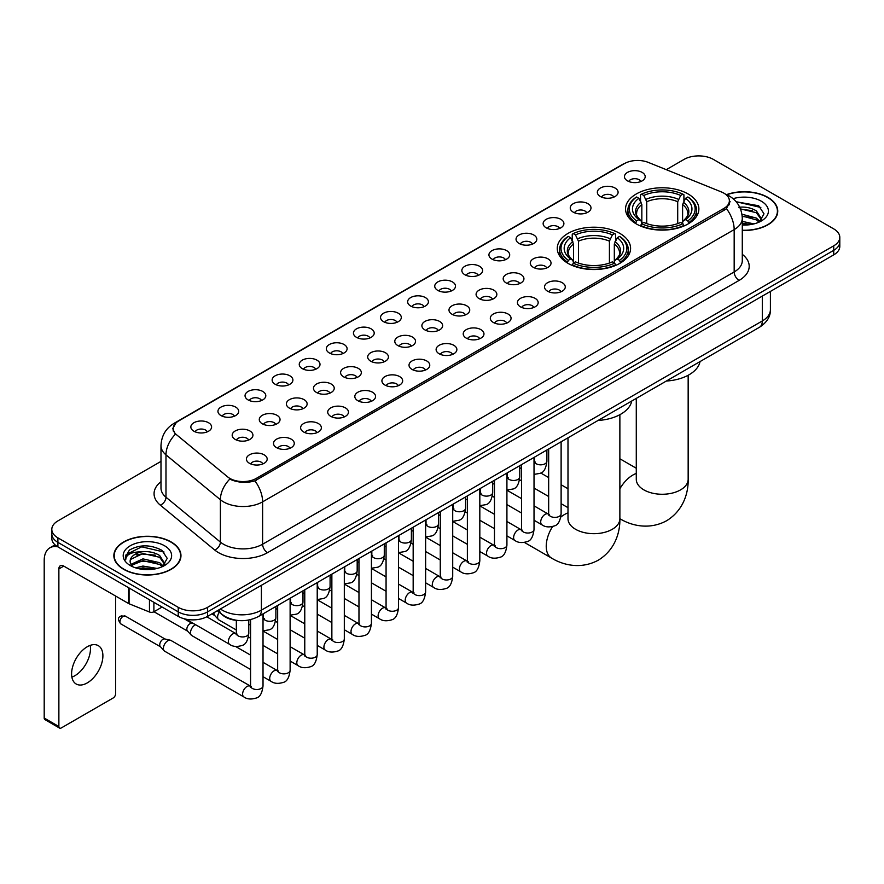 <?xml version="1.0" encoding="UTF-8"?>
<svg xmlns="http://www.w3.org/2000/svg" width="884" height="884" viewBox="0 0 884 884"><rect width="100%" height="100%" fill="white"/><g stroke="black" fill="none" stroke-linecap="round" stroke-linejoin="round"><path stroke-width="1.33" d="M619.861 233.409A36.664 21.172 0 0 0 579.904 228.812A36.664 21.172 0 0 0 557.263 248.371A36.664 21.172 0 0 0 568.003 263.344A36.664 21.172 0 0 0 607.96 267.929A36.664 21.172 0 0 0 630.59 248.371A36.664 21.172 0 0 0 619.861 233.409M688.139 193.983A36.664 21.172 0 0 0 648.182 189.386A36.664 21.172 0 0 0 625.552 208.944A36.664 21.172 0 0 0 636.292 223.917A36.664 21.172 0 0 0 676.249 228.503A36.664 21.172 0 0 0 698.879 208.944A36.664 21.172 0 0 0 688.139 193.983M600.391 196.524A10.376 5.989 180 0 1 598.324 194.823A10.376 5.989 180 0 1 601.761 187.375A10.376 5.989 180 0 1 615.065 188.049A10.376 5.989 180 0 1 617.12 194.823A10.376 5.989 180 0 1 600.391 196.524M613.794 197.143A6.221 3.591 0 0 0 612.126 195.386A6.221 3.591 0 0 0 605.993 194.48A6.221 3.591 0 0 0 601.65 197.143M573.285 212.171A10.376 5.989 180 0 1 571.23 210.469A10.376 5.989 180 0 1 574.666 203.022A10.376 5.989 180 0 1 587.959 203.696A10.376 5.989 180 0 1 590.026 210.469A10.376 5.989 180 0 1 573.285 212.171M586.7 212.79A6.221 3.591 0 0 0 585.031 211.033A6.221 3.591 0 0 0 578.898 210.127A6.221 3.591 0 0 0 574.556 212.79M546.19 227.818A10.376 5.989 180 0 1 544.124 226.116A10.376 5.989 180 0 1 547.561 218.668A10.376 5.989 180 0 1 560.865 219.343A10.376 5.989 180 0 1 562.92 226.116A10.376 5.989 180 0 1 546.19 227.818M559.594 228.437A6.221 3.591 0 0 0 557.926 226.68A6.221 3.591 0 0 0 551.793 225.774A6.221 3.591 0 0 0 547.45 228.437M519.085 243.465A10.376 5.989 180 0 1 517.029 241.763A10.376 5.989 180 0 1 520.466 234.315A10.376 5.989 180 0 1 533.759 234.989A10.376 5.989 180 0 1 535.826 241.763A10.376 5.989 180 0 1 519.085 243.465M532.5 244.083A6.221 3.591 0 0 0 530.831 242.327A6.221 3.591 0 0 0 524.698 241.42A6.221 3.591 0 0 0 520.356 244.083M491.99 259.1A10.376 5.989 180 0 1 489.924 257.41A10.376 5.989 180 0 1 493.36 249.962A10.376 5.989 180 0 1 506.665 250.636A10.376 5.989 180 0 1 508.72 257.41A10.376 5.989 180 0 1 491.99 259.1M505.394 259.73A6.221 3.591 0 0 0 503.725 257.973A6.221 3.591 0 0 0 497.593 257.067A6.221 3.591 0 0 0 493.25 259.73M464.885 274.747A10.376 5.989 180 0 1 462.829 273.057A10.376 5.989 180 0 1 466.266 265.609A10.376 5.989 180 0 1 479.559 266.283A10.376 5.989 180 0 1 481.625 273.057A10.376 5.989 180 0 1 464.885 274.747M478.299 275.377A6.221 3.591 0 0 0 476.631 273.62A6.221 3.591 0 0 0 470.498 272.714A6.221 3.591 0 0 0 466.155 275.377M437.79 290.394A10.376 5.989 180 0 1 435.724 288.703A10.376 5.989 180 0 1 439.16 281.256A10.376 5.989 180 0 1 452.464 281.93A10.376 5.989 180 0 1 454.52 288.703A10.376 5.989 180 0 1 437.79 290.394M451.194 291.024A6.221 3.591 0 0 0 449.525 289.267A6.221 3.591 0 0 0 443.392 288.361A6.221 3.591 0 0 0 439.05 291.024M410.684 306.041A10.376 5.989 180 0 1 408.629 304.35A10.376 5.989 180 0 1 412.066 296.902A10.376 5.989 180 0 1 425.359 297.565A10.376 5.989 180 0 1 427.425 304.35A10.376 5.989 180 0 1 410.684 306.041M424.099 306.66A6.221 3.591 0 0 0 422.43 304.914A6.221 3.591 0 0 0 416.298 304.008A6.221 3.591 0 0 0 411.955 306.66M383.59 321.688A10.376 5.989 180 0 1 381.523 319.997A10.376 5.989 180 0 1 384.96 312.549A10.376 5.989 180 0 1 398.264 313.212A10.376 5.989 180 0 1 400.319 319.997A10.376 5.989 180 0 1 383.59 321.688M396.993 322.306A6.221 3.591 0 0 0 395.325 320.561A6.221 3.591 0 0 0 389.192 319.643A6.221 3.591 0 0 0 384.849 322.306M356.484 337.334A10.376 5.989 180 0 1 354.429 335.644A10.376 5.989 180 0 1 357.865 328.196A10.376 5.989 180 0 1 371.158 328.859A10.376 5.989 180 0 1 373.225 335.644A10.376 5.989 180 0 1 356.484 337.334M369.899 337.953A6.221 3.591 0 0 0 368.23 336.207A6.221 3.591 0 0 0 362.097 335.29A6.221 3.591 0 0 0 357.755 337.953M329.389 352.981A10.376 5.989 180 0 1 327.323 351.291A10.376 5.989 180 0 1 330.76 343.843A10.376 5.989 180 0 1 344.064 344.506A10.376 5.989 180 0 1 346.119 351.291A10.376 5.989 180 0 1 329.389 352.981M342.793 353.6A6.221 3.591 0 0 0 341.125 351.854A6.221 3.591 0 0 0 334.992 350.937A6.221 3.591 0 0 0 330.649 353.6M302.284 368.628A10.376 5.989 180 0 1 300.228 366.937A10.376 5.989 180 0 1 303.665 359.49A10.376 5.989 180 0 1 316.958 360.153A10.376 5.989 180 0 1 319.025 366.937A10.376 5.989 180 0 1 302.284 368.628M315.698 369.247A6.221 3.591 0 0 0 314.03 367.501A6.221 3.591 0 0 0 307.897 366.584A6.221 3.591 0 0 0 303.555 369.247M275.189 384.275A10.376 5.989 180 0 1 273.123 382.584A10.376 5.989 180 0 1 276.559 375.136A10.376 5.989 180 0 1 289.864 375.799A10.376 5.989 180 0 1 291.919 382.584A10.376 5.989 180 0 1 275.189 384.275M288.593 384.894A6.221 3.591 0 0 0 286.924 383.148A6.221 3.591 0 0 0 280.792 382.231A6.221 3.591 0 0 0 276.449 384.894M248.084 399.922A10.376 5.989 180 0 1 246.028 398.22A10.376 5.989 180 0 1 249.465 390.783A10.376 5.989 180 0 1 262.758 391.446A10.376 5.989 180 0 1 264.824 398.22A10.376 5.989 180 0 1 248.084 399.922M261.498 400.54A6.221 3.591 0 0 0 259.83 398.794A6.221 3.591 0 0 0 253.697 397.877A6.221 3.591 0 0 0 249.354 400.54M220.989 415.568A10.376 5.989 180 0 1 218.923 413.867A10.376 5.989 180 0 1 222.359 406.43A10.376 5.989 180 0 1 235.663 407.093A10.376 5.989 180 0 1 237.719 413.867A10.376 5.989 180 0 1 220.989 415.568M234.393 416.187A6.221 3.591 0 0 0 232.724 414.441A6.221 3.591 0 0 0 226.591 413.524A6.221 3.591 0 0 0 222.249 416.187M193.883 431.215A10.376 5.989 180 0 1 191.828 429.513A10.376 5.989 180 0 1 195.265 422.066A10.376 5.989 180 0 1 208.558 422.74A10.376 5.989 180 0 1 210.624 429.513A10.376 5.989 180 0 1 193.883 431.215M207.298 431.834A6.221 3.591 0 0 0 205.629 430.077A6.221 3.591 0 0 0 199.497 429.171A6.221 3.591 0 0 0 195.154 431.834M627.485 180.877A10.376 5.989 180 0 1 625.43 179.176A10.376 5.989 180 0 1 628.867 171.739A10.376 5.989 180 0 1 642.16 172.402A10.376 5.989 180 0 1 644.226 179.176A10.376 5.989 180 0 1 627.485 180.877M640.9 181.496A6.221 3.591 0 0 0 639.231 179.75A6.221 3.591 0 0 0 633.099 178.833A6.221 3.591 0 0 0 628.756 181.496M533.317 267.322A10.376 5.989 180 0 1 531.262 265.631A10.376 5.989 180 0 1 534.698 258.183A10.376 5.989 180 0 1 547.992 258.846A10.376 5.989 180 0 1 550.058 265.631A10.376 5.989 180 0 1 533.317 267.322M546.732 267.94A6.221 3.591 0 0 0 545.063 266.195A6.221 3.591 0 0 0 538.931 265.288A6.221 3.591 0 0 0 534.588 267.94M506.223 282.968A10.376 5.989 180 0 1 504.167 281.278A10.376 5.989 180 0 1 507.604 273.83A10.376 5.989 180 0 1 520.897 274.493A10.376 5.989 180 0 1 522.952 281.278A10.376 5.989 180 0 1 506.223 282.968M519.637 283.587A6.221 3.591 0 0 0 517.958 281.841A6.221 3.591 0 0 0 511.825 280.924A6.221 3.591 0 0 0 507.482 283.587M479.117 298.615A10.376 5.989 180 0 1 477.062 296.925A10.376 5.989 180 0 1 480.498 289.477A10.376 5.989 180 0 1 493.791 290.14A10.376 5.989 180 0 1 495.858 296.925A10.376 5.989 180 0 1 479.117 298.615M492.532 299.234A6.221 3.591 0 0 0 490.863 297.488A6.221 3.591 0 0 0 484.73 296.571A6.221 3.591 0 0 0 480.388 299.234M452.022 314.262A10.376 5.989 180 0 1 449.967 312.571A10.376 5.989 180 0 1 453.404 305.124A10.376 5.989 180 0 1 466.697 305.787A10.376 5.989 180 0 1 468.752 312.571A10.376 5.989 180 0 1 452.022 314.262M465.437 314.881A6.221 3.591 0 0 0 463.757 313.135A6.221 3.591 0 0 0 457.625 312.218A6.221 3.591 0 0 0 453.282 314.881M424.917 329.909A10.376 5.989 180 0 1 422.861 328.218A10.376 5.989 180 0 1 426.298 320.77A10.376 5.989 180 0 1 439.591 321.433A10.376 5.989 180 0 1 441.657 328.218A10.376 5.989 180 0 1 424.917 329.909M438.331 330.528A6.221 3.591 0 0 0 436.663 328.782A6.221 3.591 0 0 0 430.53 327.865A6.221 3.591 0 0 0 426.187 330.528M397.822 345.556A10.376 5.989 180 0 1 395.767 343.865A10.376 5.989 180 0 1 399.203 336.417A10.376 5.989 180 0 1 412.497 337.08A10.376 5.989 180 0 1 414.552 343.865A10.376 5.989 180 0 1 397.822 345.556M411.237 346.174A6.221 3.591 0 0 0 409.557 344.428A6.221 3.591 0 0 0 403.424 343.511A6.221 3.591 0 0 0 399.082 346.174M370.716 361.202A10.376 5.989 180 0 1 368.661 359.501A10.376 5.989 180 0 1 372.098 352.064A10.376 5.989 180 0 1 385.402 352.727A10.376 5.989 180 0 1 387.457 359.501A10.376 5.989 180 0 1 370.716 361.202M384.131 361.821A6.221 3.591 0 0 0 382.463 360.075A6.221 3.591 0 0 0 376.33 359.158A6.221 3.591 0 0 0 371.987 361.821M343.622 376.849A10.376 5.989 180 0 1 341.567 375.147A10.376 5.989 180 0 1 345.003 367.711A10.376 5.989 180 0 1 358.296 368.374A10.376 5.989 180 0 1 360.352 375.147A10.376 5.989 180 0 1 343.622 376.849M357.037 377.468A6.221 3.591 0 0 0 355.357 375.711A6.221 3.591 0 0 0 349.224 374.805A6.221 3.591 0 0 0 344.882 377.468M316.516 392.496A10.376 5.989 180 0 1 314.461 390.794A10.376 5.989 180 0 1 317.897 383.347A10.376 5.989 180 0 1 331.202 384.021A10.376 5.989 180 0 1 333.257 390.794A10.376 5.989 180 0 1 316.516 392.496M329.931 393.115A6.221 3.591 0 0 0 328.262 391.358A6.221 3.591 0 0 0 322.13 390.452A6.221 3.591 0 0 0 317.787 393.115M289.422 408.143A10.376 5.989 180 0 1 287.366 406.441A10.376 5.989 180 0 1 290.803 398.993A10.376 5.989 180 0 1 304.096 399.667A10.376 5.989 180 0 1 306.151 406.441A10.376 5.989 180 0 1 289.422 408.143M302.836 408.762A6.221 3.591 0 0 0 301.157 407.005A6.221 3.591 0 0 0 295.024 406.099A6.221 3.591 0 0 0 290.681 408.762M262.316 423.79A10.376 5.989 180 0 1 260.261 422.088A10.376 5.989 180 0 1 263.697 414.64A10.376 5.989 180 0 1 277.001 415.314A10.376 5.989 180 0 1 279.057 422.088A10.376 5.989 180 0 1 262.316 423.79M275.731 424.408A6.221 3.591 0 0 0 274.062 422.651A6.221 3.591 0 0 0 267.929 421.745A6.221 3.591 0 0 0 263.587 424.408M235.221 439.425A10.376 5.989 180 0 1 233.166 437.735A10.376 5.989 180 0 1 236.603 430.287A10.376 5.989 180 0 1 249.896 430.961A10.376 5.989 180 0 1 251.951 437.735A10.376 5.989 180 0 1 235.221 439.425M248.636 440.055A6.221 3.591 0 0 0 246.956 438.298A6.221 3.591 0 0 0 240.824 437.392A6.221 3.591 0 0 0 236.481 440.055M547.561 291.19A10.376 5.989 180 0 1 545.494 289.499A10.376 5.989 180 0 1 548.931 282.051A10.376 5.989 180 0 1 562.235 282.714A10.376 5.989 180 0 1 564.29 289.499A10.376 5.989 180 0 1 547.561 291.19M560.964 291.808A6.221 3.591 0 0 0 559.296 290.062A6.221 3.591 0 0 0 553.163 289.145A6.221 3.591 0 0 0 548.82 291.808M520.455 306.836A10.376 5.989 180 0 1 518.4 305.135A10.376 5.989 180 0 1 521.836 297.698A10.376 5.989 180 0 1 535.129 298.361A10.376 5.989 180 0 1 537.196 305.135A10.376 5.989 180 0 1 520.455 306.836M533.87 307.455A6.221 3.591 0 0 0 532.201 305.709A6.221 3.591 0 0 0 526.057 304.792A6.221 3.591 0 0 0 521.726 307.455M493.36 322.483A10.376 5.989 180 0 1 491.294 320.781A10.376 5.989 180 0 1 494.731 313.345A10.376 5.989 180 0 1 508.035 314.008A10.376 5.989 180 0 1 510.09 320.781A10.376 5.989 180 0 1 493.36 322.483M506.764 323.102A6.221 3.591 0 0 0 505.096 321.356A6.221 3.591 0 0 0 498.963 320.439A6.221 3.591 0 0 0 494.62 323.102M466.255 338.13A10.376 5.989 180 0 1 464.199 336.428A10.376 5.989 180 0 1 467.636 328.981A10.376 5.989 180 0 1 480.929 329.655A10.376 5.989 180 0 1 482.995 336.428A10.376 5.989 180 0 1 466.255 338.13M479.669 338.749A6.221 3.591 0 0 0 478.001 336.992A6.221 3.591 0 0 0 471.868 336.086A6.221 3.591 0 0 0 467.526 338.749M439.16 353.777A10.376 5.989 180 0 1 437.094 352.075A10.376 5.989 180 0 1 440.53 344.627A10.376 5.989 180 0 1 453.835 345.301A10.376 5.989 180 0 1 455.89 352.075A10.376 5.989 180 0 1 439.16 353.777M452.564 354.396A6.221 3.591 0 0 0 450.895 352.639A6.221 3.591 0 0 0 444.762 351.733A6.221 3.591 0 0 0 440.42 354.396M412.054 369.424A10.376 5.989 180 0 1 409.999 367.722A10.376 5.989 180 0 1 413.436 360.274A10.376 5.989 180 0 1 426.729 360.948A10.376 5.989 180 0 1 428.795 367.722A10.376 5.989 180 0 1 412.054 369.424M425.469 370.042A6.221 3.591 0 0 0 423.801 368.285A6.221 3.591 0 0 0 417.668 367.379A6.221 3.591 0 0 0 413.325 370.042M384.96 385.059A10.376 5.989 180 0 1 382.894 383.369A10.376 5.989 180 0 1 386.33 375.921A10.376 5.989 180 0 1 399.634 376.595A10.376 5.989 180 0 1 401.69 383.369A10.376 5.989 180 0 1 384.96 385.059M398.364 385.689A6.221 3.591 0 0 0 396.695 383.932A6.221 3.591 0 0 0 390.562 383.026A6.221 3.591 0 0 0 386.22 385.689M357.854 400.706A10.376 5.989 180 0 1 355.799 399.016A10.376 5.989 180 0 1 359.236 391.568A10.376 5.989 180 0 1 372.529 392.242A10.376 5.989 180 0 1 374.595 399.016A10.376 5.989 180 0 1 357.854 400.706M371.269 401.336A6.221 3.591 0 0 0 369.6 399.579A6.221 3.591 0 0 0 363.468 398.673A6.221 3.591 0 0 0 359.125 401.336M330.76 416.353A10.376 5.989 180 0 1 328.693 414.662A10.376 5.989 180 0 1 332.13 407.215A10.376 5.989 180 0 1 345.434 407.889A10.376 5.989 180 0 1 347.489 414.662A10.376 5.989 180 0 1 330.76 416.353M344.163 416.983A6.221 3.591 0 0 0 342.495 415.226A6.221 3.591 0 0 0 336.362 414.32A6.221 3.591 0 0 0 332.019 416.983M303.654 432A10.376 5.989 180 0 1 301.599 430.309A10.376 5.989 180 0 1 305.035 422.861A10.376 5.989 180 0 1 318.328 423.535A10.376 5.989 180 0 1 320.395 430.309A10.376 5.989 180 0 1 303.654 432M317.069 432.63A6.221 3.591 0 0 0 315.4 430.873A6.221 3.591 0 0 0 309.267 429.967A6.221 3.591 0 0 0 304.925 432.63M276.559 447.647A10.376 5.989 180 0 1 274.493 445.956A10.376 5.989 180 0 1 277.93 438.508A10.376 5.989 180 0 1 291.234 439.171A10.376 5.989 180 0 1 293.289 445.956A10.376 5.989 180 0 1 276.559 447.647M289.963 448.265A6.221 3.591 0 0 0 288.294 446.519A6.221 3.591 0 0 0 282.162 445.613A6.221 3.591 0 0 0 277.819 448.265M249.454 463.293A10.376 5.989 180 0 1 247.398 461.603A10.376 5.989 180 0 1 250.835 454.155A10.376 5.989 180 0 1 264.128 454.818A10.376 5.989 180 0 1 266.195 461.603A10.376 5.989 180 0 1 249.454 463.293M262.868 463.912A6.221 3.591 0 0 0 261.2 462.166A6.221 3.591 0 0 0 255.067 461.249A6.221 3.591 0 0 0 250.725 463.912M721.41 191.95A18.674 10.785 180 0 1 723.908 193.165A18.674 10.785 180 0 1 729.377 200.79A18.674 10.785 180 0 1 723.908 208.414L256.261 478.41A18.674 10.785 180 0 1 227.752 476.962L176.579 434.773A18.674 10.785 180 0 1 173.198 428.585A18.674 10.785 180 0 1 178.667 420.961L624.413 163.617A18.674 10.785 180 0 1 648.326 162.413L721.41 191.95M238.669 620.546A20.752 11.978 180 0 1 223.122 615.474L217.365 610.722M742.284 230.437A33.548 19.371 0 0 0 777.754 211.099A33.548 19.371 0 0 0 767.931 197.397A33.548 19.371 0 0 0 726.593 194.602M171.142 541.947A33.548 19.371 0 0 0 134.578 537.748A33.548 19.371 0 0 0 113.859 555.649A33.548 19.371 0 0 0 123.694 569.34A33.548 19.371 0 0 0 160.258 573.539A33.548 19.371 0 0 0 180.966 555.649A33.548 19.371 0 0 0 171.142 541.947M730.107 201.574L726.449 208.602L724.637 209.928L254.89 480.852C247.078 483.095 239.398 482.819 231.851 480.023L229.84 479.04A24.211 16.199 129.5 0 0 220.381 499.714L165.982 454.862A27.669 15.978 180 0 1 160.987 445.702L160.987 488.067A27.669 15.978 0 0 0 165.982 497.228L220.381 542.08A27.669 15.978 0 0 0 223.486 544.212A27.669 15.978 0 0 0 262.614 544.212L734.173 271.952A27.669 15.978 0 0 0 742.284 260.658L742.284 218.293A27.669 15.978 180 0 1 734.173 229.597A24.211 13.978 -120 0 0 726.449 208.602M160.987 461.393L57.902 520.908A20.752 11.978 0 0 0 51.813 529.383L51.813 538.422A20.752 11.978 0 0 0 57.902 546.898L178.237 616.369L178.237 611.85A20.752 11.978 0 0 0 207.585 611.85L833.722 250.349A20.752 11.978 0 0 0 839.8 241.873A20.752 11.978 0 0 1 833.722 250.349L207.585 611.85A20.752 11.978 0 0 1 178.237 611.85L57.902 542.378L178.237 611.85L178.237 607.33A20.752 11.978 0 0 0 207.585 607.33L833.722 245.829A20.752 11.978 0 0 0 839.8 237.365A20.752 11.978 0 0 0 833.722 228.89L713.388 159.407A20.752 11.978 0 0 0 684.039 159.407L666.282 169.662M51.813 533.903A20.752 11.978 0 0 0 57.902 542.378A20.752 11.978 0 0 1 51.813 533.903M742.284 254.327A34.587 19.967 180 0 1 739.068 280.427L267.509 552.677A34.587 19.967 180 0 1 218.591 552.677A34.587 19.967 180 0 1 214.713 550.014L160.324 505.162A6.917 4.63 -50.5 0 0 165.982 497.228L165.982 454.862A24.211 16.199 129.5 0 1 175.375 434.254L172.723 428.585L176.137 422.762M51.813 529.383A20.752 11.978 0 0 0 57.902 537.859L178.237 607.33M178.237 616.369A20.752 11.978 0 0 0 207.585 616.369L833.722 254.868A20.752 11.978 0 0 0 839.8 246.393L839.8 237.365M742.284 230.238A33.205 19.172 0 0 0 777.412 211.099A33.205 19.172 0 0 0 767.688 197.541A33.205 19.172 0 0 0 726.88 194.734M742.284 221.387L753.941 223.895M742.284 223.188L750.958 224.514M741.952 214.215L756.428 218.116L759.997 221.508M742.173 216.005L756.428 219.906L759.069 222.127M738.759 207.265C745.4 206.569 751.289 207.795 756.428 210.945L761.5 218.912L761.378 220.227M740.472 208.889L756.428 212.735L761.444 219.807M742.284 225.033A24.211 13.978 0 0 0 761.323 220.978A24.211 13.978 0 0 0 761.323 201.209A24.211 13.978 0 0 0 733.09 198.679M759.356 222.006L764.008 213.817L758.693 205.762L736.184 201.762M736.781 202.491L738.494 202.27L760.837 207.475M740.626 209.276L752.185 210.602M742.206 216.414L752.185 217.773M742.284 223.586L750.704 224.558M123.937 569.208A33.205 19.172 0 0 0 160.126 573.362A33.205 19.172 0 0 0 180.623 555.649A33.205 19.172 0 0 0 170.899 542.091A33.205 19.172 0 0 0 134.711 537.936A33.205 19.172 0 0 0 114.213 555.649A33.205 19.172 0 0 0 123.937 569.208M135.606 567.848L142.943 566.058L157.153 568.445M138.479 568.644L142.943 567.848L154.17 569.075M130.942 564.346L142.943 558.887L159.639 562.666L163.208 566.058M131.539 565.318L142.943 560.677L159.639 564.456L162.28 566.688M162.568 566.556L167.22 558.368L161.905 550.312C150.534 544.433 139.672 544.367 129.351 550.113L125.362 557.417L125.738 559.76C125.97 554.5 131.373 551.848 141.97 551.815A17.293 9.989 0 0 0 130.125 561.296A17.293 9.989 0 0 0 130.965 564.368L133.02 566.887M141.97 551.815C148.611 551.119 154.501 552.345 159.639 555.495L164.711 563.462L164.59 564.777M130.125 561.495L130.71 559.373L142.943 553.506L159.639 557.285L164.656 564.357M164.535 545.76A24.211 13.978 0 0 0 130.291 545.76A24.211 13.978 0 0 0 130.291 565.528A24.211 13.978 0 0 0 164.535 565.528A24.211 13.978 0 0 0 164.535 545.76M125.362 557.583L126.114 554.622L141.705 546.82L164.048 552.025M136.357 554.986L141.705 553.992L155.396 555.152M136.357 562.158L141.705 561.163L155.396 562.323M138.943 568.744L153.915 569.108M635.629 223.53L636.613 220.901A32.929 19.017 0 0 1 636.613 196.988L638.878 198.303A29.747 17.172 0 0 0 638.878 219.597L641.121 220.867L641.839 223.542M641.839 222.448L641.839 204.569L638.878 198.303M640.524 201.132L640.524 194.723L641.508 194.171A32.929 19.017 0 0 1 682.923 194.171L680.669 195.475A29.747 17.172 0 0 0 643.773 195.475L646.734 201.74L646.734 223.608M677.708 223.608L677.708 201.74L680.669 195.475M666.348 381.037A38.045 21.967 0 0 0 700.04 361.578M640.524 225.431A34.31 19.813 0 0 0 683.907 225.431L682.923 223.729A32.929 19.017 0 0 1 641.508 223.729L640.524 226.017M683.907 226.017L683.907 225.431M636.613 196.988L635.629 197.552A34.31 19.813 0 0 0 627.905 210.083A34.31 19.813 0 0 0 635.629 222.602M682.923 194.171L683.907 194.723L683.907 201.132M641.508 223.729L643.773 222.425A29.747 17.172 0 0 0 680.669 222.425L682.923 223.729M638.878 219.597L636.613 220.901M643.773 195.475L641.508 194.171M641.121 202.149A26.608 15.36 0 0 0 641.121 220.867L641.243 220.956C637.463 217.298 635.916 214.812 636.624 213.508A25.592 14.774 0 0 1 641.839 204.569M688.802 222.602A34.31 19.813 0 0 0 696.526 210.083A34.31 19.813 0 0 0 688.802 197.552L687.818 196.988A32.929 19.017 0 0 1 687.818 220.901L688.802 223.53M687.818 220.901L685.553 219.597A29.747 17.172 0 0 0 685.553 198.303L687.818 196.988M685.553 198.303L682.603 204.569L682.603 222.448L683.321 220.867L685.553 219.597M682.603 204.569A25.592 14.774 0 0 1 687.818 213.508C688.514 214.823 686.967 217.298 683.199 220.956L683.321 220.867A26.608 15.36 0 0 0 683.321 202.149M682.603 223.542L682.603 222.448M567.34 262.946L568.324 260.327A32.929 19.017 0 0 1 568.324 236.415L570.589 237.719A29.747 17.172 0 0 0 570.589 259.023L572.832 260.294L573.55 262.968M573.55 261.874L573.55 243.995L570.589 237.719M572.235 240.558L572.235 234.149L573.219 233.597A32.929 19.017 0 0 1 614.645 233.597L612.38 234.901A29.747 17.172 0 0 0 575.484 234.901L578.445 241.166L578.445 263.034M609.419 263.034L609.419 241.166L612.38 234.901M598.059 420.464A38.045 21.967 0 0 0 631.751 401.004M572.235 264.846A34.31 19.813 0 0 0 615.629 264.846L614.645 263.156A32.929 19.017 0 0 1 573.219 263.156L572.235 265.443M615.629 265.443L615.629 264.846M568.324 236.415L567.34 236.978A34.31 19.813 0 0 0 559.616 249.498A34.31 19.813 0 0 0 567.34 262.029M614.645 233.597L615.629 234.149L615.629 240.558M573.219 263.156L575.484 261.852A29.747 17.172 0 0 0 612.38 261.852L614.645 263.156M570.589 259.023L568.324 260.327M575.484 234.901L573.219 233.597M572.832 241.575A26.608 15.36 0 0 0 572.832 260.294L572.954 260.371C569.174 256.725 567.639 254.238 568.335 252.935A25.592 14.774 0 0 1 573.55 243.995M620.513 262.029A34.31 19.813 0 0 0 628.248 249.498A34.31 19.813 0 0 0 620.513 236.978L619.529 236.415A32.929 19.017 0 0 1 619.529 260.327L620.513 262.946M619.529 260.327L617.264 259.023A29.747 17.172 0 0 0 617.264 237.719L619.529 236.415M617.264 237.719L614.314 243.995L614.314 261.874L615.032 260.294L617.264 259.023M614.314 243.995A25.592 14.774 0 0 1 619.529 252.935C620.225 254.249 618.678 256.725 614.91 260.371L615.032 260.294A26.608 15.36 0 0 0 615.032 241.575M614.314 262.968L614.314 261.874M236.337 629.994L218.9 619.927A6.221 3.591 -60 0 1 218.403 619.518A6.221 3.591 -60 0 1 217.608 617.076A6.221 3.591 -60 0 1 219.21 612.236M214.878 615.607A4.497 2.597 -60 0 1 214.514 615.308A4.497 2.597 -60 0 1 213.939 613.551A4.497 2.597 -60 0 1 214.027 612.645M250.57 669.497L191.806 635.574A6.221 3.591 -60 0 1 191.298 635.165A6.221 3.591 -60 0 1 190.513 632.723A6.221 3.591 -60 0 1 194.911 625.099A6.221 3.591 -60 0 1 195.651 624.745M187.773 631.253A4.497 2.597 -60 0 1 187.408 630.955A4.497 2.597 -60 0 1 186.844 629.187A4.497 2.597 -60 0 1 190.027 623.684A4.497 2.597 -60 0 1 191.839 623.297L193.961 623.773M263.023 613.894L263.023 685.907C262.161 693.133 259.929 697.167 256.305 698.017C251.155 699.609 247.023 699.255 243.896 696.946L164.7 651.221A6.221 3.591 -60 0 1 164.203 650.812A6.221 3.591 -60 0 1 163.407 648.37A6.221 3.591 -60 0 1 167.816 640.745A6.221 3.591 -60 0 1 170.325 640.204A6.221 3.591 -60 0 1 170.921 640.436L251.387 686.658M160.678 646.9A4.497 2.597 -60 0 1 160.313 646.602A4.497 2.597 -60 0 1 159.739 644.834A4.497 2.597 -60 0 1 162.921 639.331A4.497 2.597 -60 0 1 164.733 638.944L170.325 640.204M90.201 645.375A22.133 12.785 -60 0 1 74.831 675.741A22.133 12.785 -60 0 1 71.88 677.122M87.251 682.912A22.133 12.785 120 0 0 101.704 663.398A22.133 12.785 120 0 0 98.312 645.663A22.133 12.785 120 0 0 87.251 646.756A22.133 12.785 120 0 0 72.786 666.271A22.133 12.785 120 0 0 76.179 684.006A22.133 12.785 120 0 0 87.251 682.912M153.893 602.313L153.893 611.783L162.092 607.043M57.659 546.754A27.669 15.978 -120 0 0 49.935 547.782A27.669 15.978 -120 0 0 44.2 560.445L44.2 718.04L58.874 726.515L58.874 568.92A6.917 3.989 60 0 1 60.311 565.76A6.917 3.989 60 0 1 63.77 566.103L128.611 603.54L128.611 587.716M58.874 726.515A3.459 2 120 0 0 59.593 728.096L44.918 719.62A3.459 2 -60 0 1 44.2 718.04M59.593 728.096A3.459 2 120 0 0 61.316 727.93L113.174 697.984A3.459 2 120 0 0 115.616 693.752L115.616 596.037M153.893 611.783A3.459 2 180 0 1 149.462 612.004L129.075 603.761A3.459 2 180 0 1 128.611 603.54M256.261 478.41L256.261 480.31M723.908 208.414L723.908 210.348M267.509 552.677A6.917 3.989 60 0 1 262.614 544.212L262.614 501.847A27.669 15.978 180 0 1 223.486 501.847A27.669 15.978 180 0 1 220.381 499.714L220.381 542.08A6.917 4.63 -50.5 0 1 214.713 550.014M742.284 218.293C741.809 208.348 737.433 200.889 729.156 195.917L725.665 194.215A24.211 11.337 112 0 0 725.344 194.093M254.89 480.852A24.211 13.978 60 0 1 262.614 501.847L734.173 229.597L734.173 271.952A6.917 3.989 60 0 0 739.068 280.427M176.612 422.375A24.211 13.978 -120 0 0 174.104 423.314C165.827 428.287 161.452 435.746 160.987 445.702M174.104 423.314L622.369 164.512A24.211 13.978 60 0 1 624.203 163.728M160.324 505.162A34.587 19.967 180 0 1 160.987 481.725M207.585 607.33L207.585 616.369M833.722 245.829L833.722 254.868M57.902 537.859L57.902 546.898M220.403 608.966A27.669 15.978 0 0 0 222.26 610.159A27.669 15.978 0 0 0 261.388 610.159L762.306 320.958A27.669 15.978 0 0 0 770.406 309.665C770.605 316.527 766.958 322.406 759.433 327.29L258.526 616.491A13.835 7.989 60 0 0 261.388 610.159L261.388 585.296M762.306 296.107L762.306 320.958A13.835 7.989 60 0 1 759.433 327.29M219.276 609.617A13.835 9.249 129.5 0 0 221.685 614.115L217.486 610.645M688.161 375.269L688.161 479.283A25.945 14.973 180 0 1 680.558 489.88A25.945 14.973 180 0 1 643.872 489.88A25.945 14.973 180 0 1 636.281 479.283L636.336 480.299M619.872 488.786A25.945 14.973 -60 0 1 632.867 475.051A25.945 14.973 -60 0 1 636.281 473.448M688.161 479.283C688.514 492.311 683.675 510.3 666.591 520.753C649 530.312 631.01 525.516 619.894 518.698A25.945 14.973 -60 0 1 619.872 518.687A25.945 14.973 180 0 1 612.269 529.295A25.945 14.973 180 0 1 575.583 529.295A25.945 14.973 180 0 1 567.992 518.709L568.047 519.726M677.708 201.74A25.592 14.774 0 0 0 646.734 201.74M678.426 199.331A26.608 15.36 0 0 0 646.005 199.331M560.81 517.096A25.945 14.973 -60 0 1 564.578 514.477A25.945 14.973 -60 0 1 567.992 512.875M619.894 518.698L619.872 518.687C620.225 531.737 615.386 549.726 598.302 560.18C580.722 569.738 562.721 564.942 551.605 558.124A25.945 14.973 -60 0 1 552.555 526.599M609.419 241.166A25.592 14.774 0 0 0 578.445 241.166M610.137 238.757A26.608 15.36 0 0 0 577.716 238.757M561.119 441.79L561.119 513.792A6.221 3.591 180 0 1 559.008 516.488A6.221 3.591 180 0 1 550.489 516.333A6.221 3.591 180 0 1 548.666 513.792L548.467 515.14L549.03 514.676M561.119 513.792C560.268 521.03 558.025 525.063 554.401 525.914C549.262 527.505 545.13 527.14 542.002 524.831A6.221 3.591 -60 0 1 541.041 519.847A6.221 3.591 -60 0 1 545.108 514.355A6.221 3.591 -60 0 1 545.384 514.212A6.221 3.591 -60 0 1 548.224 514.046L549.483 514.554M534.024 457.437L534.024 529.439A6.221 3.591 180 0 1 531.914 532.135A6.221 3.591 180 0 1 523.394 531.98A6.221 3.591 180 0 1 521.571 529.439L521.372 530.787L521.925 530.323M534.024 529.439C533.163 536.676 530.93 540.71 527.306 541.561C522.157 543.152 518.024 542.787 514.897 540.478A6.221 3.591 -60 0 1 513.947 535.494A6.221 3.591 -60 0 1 518.013 530.002A6.221 3.591 -60 0 1 518.289 529.859A6.221 3.591 -60 0 1 521.129 529.693L522.389 530.201M506.919 473.084L506.919 545.085A6.221 3.591 180 0 1 504.808 547.782A6.221 3.591 180 0 1 496.289 547.627A6.221 3.591 180 0 1 494.465 545.085L494.267 546.434L494.83 545.969M506.919 545.085C506.068 552.312 503.825 556.356 500.2 557.207C495.062 558.798 490.929 558.434 487.802 556.124A6.221 3.591 -60 0 1 486.841 551.141A6.221 3.591 -60 0 1 490.907 545.649A6.221 3.591 -60 0 1 491.184 545.505A6.221 3.591 -60 0 1 494.023 545.34L495.283 545.848M479.824 488.73L479.824 560.732A6.221 3.591 180 0 1 477.714 563.428A6.221 3.591 180 0 1 469.194 563.274A6.221 3.591 180 0 1 467.371 560.732L467.172 562.08L467.724 561.616M479.824 560.732C478.962 567.959 476.73 572.003 473.106 572.843C467.956 574.434 463.824 574.081 460.697 571.771A6.221 3.591 -60 0 1 459.746 566.788A6.221 3.591 -60 0 1 463.813 561.296A6.221 3.591 -60 0 1 464.089 561.152A6.221 3.591 -60 0 1 466.929 560.986L468.188 561.484M452.719 504.377L452.719 576.379A6.221 3.591 180 0 1 450.608 579.075A6.221 3.591 180 0 1 442.088 578.921A6.221 3.591 180 0 1 440.265 576.379L440.066 577.727L440.63 577.263M452.719 576.379C451.868 583.606 449.624 587.65 446 588.49C440.862 590.081 436.729 589.727 433.602 587.418A6.221 3.591 -60 0 1 432.641 582.434A6.221 3.591 -60 0 1 436.707 576.943A6.221 3.591 -60 0 1 436.983 576.799A6.221 3.591 -60 0 1 439.823 576.633L441.083 577.13M425.624 520.013L425.624 592.026A6.221 3.591 180 0 1 423.513 594.722A6.221 3.591 180 0 1 414.994 594.567A6.221 3.591 180 0 1 413.171 592.026L412.972 593.374L413.524 592.91M425.624 592.026C424.762 599.253 422.53 603.297 418.906 604.137C413.756 605.728 409.623 605.374 406.496 603.065A6.221 3.591 -60 0 1 405.546 598.081A6.221 3.591 -60 0 1 409.612 592.589A6.221 3.591 -60 0 1 409.889 592.446A6.221 3.591 -60 0 1 412.729 592.28L413.988 592.777M398.518 535.66L398.518 607.673A6.221 3.591 180 0 1 396.408 610.369A6.221 3.591 180 0 1 387.888 610.214A6.221 3.591 180 0 1 386.065 607.673L385.866 609.021L386.43 608.557M398.518 607.673C397.667 614.899 395.424 618.944 391.8 619.783C386.662 621.375 382.529 621.021 379.402 618.712A6.221 3.591 -60 0 1 378.44 613.728A6.221 3.591 -60 0 1 382.507 608.236A6.221 3.591 -60 0 1 382.783 608.081A6.221 3.591 -60 0 1 385.623 607.927L386.883 608.424M371.424 551.307L371.424 623.319A6.221 3.591 180 0 1 369.313 626.016A6.221 3.591 180 0 1 360.794 625.861A6.221 3.591 180 0 1 358.97 623.319L358.771 624.656L359.324 624.203M371.424 623.319C370.562 630.546 368.33 634.59 364.705 635.43C359.556 637.021 355.423 636.668 352.296 634.358A6.221 3.591 -60 0 1 351.346 629.364A6.221 3.591 -60 0 1 355.412 623.883A6.221 3.591 -60 0 1 355.688 623.728A6.221 3.591 -60 0 1 358.528 623.574L359.788 624.071M344.318 566.953L344.318 638.966A6.221 3.591 180 0 1 342.207 641.662A6.221 3.591 180 0 1 333.688 641.508A6.221 3.591 180 0 1 331.865 638.966L331.666 640.303L332.229 639.85M344.318 638.966C343.467 646.193 341.224 650.237 337.6 651.077C332.461 652.668 328.329 652.315 325.202 650.005A6.221 3.591 -60 0 1 324.24 645.011A6.221 3.591 -60 0 1 328.307 639.53A6.221 3.591 -60 0 1 328.583 639.375A6.221 3.591 -60 0 1 331.423 639.22L332.682 639.718M317.223 582.6L317.223 654.613A6.221 3.591 180 0 1 315.113 657.309A6.221 3.591 180 0 1 306.593 657.155A6.221 3.591 180 0 1 304.77 654.613L304.571 655.95L305.124 655.497M317.223 654.613C316.362 661.84 314.129 665.873 310.505 666.724C305.356 668.315 301.223 667.961 298.096 665.652A6.221 3.591 -60 0 1 297.146 660.657A6.221 3.591 -60 0 1 301.212 655.177A6.221 3.591 -60 0 1 301.488 655.022A6.221 3.591 -60 0 1 304.328 654.867L305.588 655.364M290.118 598.247L290.118 670.26A6.221 3.591 180 0 1 288.007 672.956A6.221 3.591 180 0 1 279.488 672.801A6.221 3.591 180 0 1 277.664 670.26L277.465 671.597L278.029 671.144M290.118 670.26C289.267 677.487 287.024 681.52 283.399 682.371C278.261 683.962 274.128 683.608 271.001 681.299A6.221 3.591 -60 0 1 270.04 676.304A6.221 3.591 -60 0 1 274.106 670.823A6.221 3.591 -60 0 1 274.383 670.669A6.221 3.591 -60 0 1 277.222 670.514L278.482 671.011M123.108 616.347A4.497 2.597 -60 0 1 125.351 616.115L120.854 616.115A4.497 2.597 60 0 1 123.108 616.347A4.497 2.597 -60 0 0 120.169 620.303A4.497 2.597 -60 0 0 120.854 623.905L160.468 646.779M263.023 685.907A6.221 3.591 180 0 1 260.913 688.603A6.221 3.591 180 0 1 252.393 688.448A6.221 3.591 180 0 1 250.57 685.907L250.371 687.244L250.923 686.791M243.896 696.946A6.221 3.591 -60 0 1 242.945 691.951A6.221 3.591 -60 0 1 247.012 686.47A6.221 3.591 -60 0 1 247.288 686.316A6.221 3.591 -60 0 1 250.128 686.161M546.887 450.011L546.887 461.238A6.221 3.591 180 0 1 544.776 463.934A6.221 3.591 180 0 1 536.256 463.78A6.221 3.591 180 0 1 534.433 461.238L534.433 457.194M519.781 465.647L519.781 476.885A6.221 3.591 180 0 1 517.681 479.581A6.221 3.591 180 0 1 509.162 479.426A6.221 3.591 180 0 1 507.328 476.885L507.328 472.841M492.686 481.294L492.686 492.532A6.221 3.591 180 0 1 490.576 495.228A6.221 3.591 180 0 1 482.056 495.073A6.221 3.591 180 0 1 480.233 492.532L480.233 488.487M465.581 496.941L465.581 508.178A6.221 3.591 180 0 1 463.481 510.875A6.221 3.591 180 0 1 454.962 510.72A6.221 3.591 180 0 1 453.138 508.178L453.138 504.134M438.486 512.587L438.486 523.825A6.221 3.591 180 0 1 436.376 526.521A6.221 3.591 180 0 1 427.856 526.367A6.221 3.591 180 0 1 426.033 523.825L426.033 519.781M411.38 528.234L411.38 539.461A6.221 3.591 180 0 1 409.281 542.168A6.221 3.591 180 0 1 400.761 542.014A6.221 3.591 180 0 1 398.938 539.461L398.938 535.428M384.286 543.881L384.286 555.108A6.221 3.591 180 0 1 382.175 557.804A6.221 3.591 180 0 1 373.656 557.649A6.221 3.591 180 0 1 371.832 555.108L371.832 551.075M357.18 559.528L357.18 570.755A6.221 3.591 180 0 1 355.081 573.451A6.221 3.591 180 0 1 346.561 573.296A6.221 3.591 180 0 1 344.738 570.755L344.738 566.721M330.086 575.175L330.086 586.401A6.221 3.591 180 0 1 327.975 589.098A6.221 3.591 180 0 1 319.456 588.943A6.221 3.591 180 0 1 317.632 586.401L317.632 582.368M302.98 590.821L302.98 602.048A6.221 3.591 180 0 1 300.88 604.744A6.221 3.591 180 0 1 292.361 604.59A6.221 3.591 180 0 1 290.538 602.048L290.538 598.015M275.885 606.468L275.885 617.695A6.221 3.591 180 0 1 273.775 620.391A6.221 3.591 180 0 1 265.255 620.236A6.221 3.591 180 0 1 263.432 617.695L263.432 613.651M248.78 620.027L248.78 633.342A6.221 3.591 180 0 1 246.68 636.038A6.221 3.591 180 0 1 238.161 635.883A6.221 3.591 180 0 1 236.337 633.342L236.337 620.38M186.049 619.209L229.663 644.381A6.221 3.591 -60 0 1 228.713 639.397A6.221 3.591 -60 0 1 232.779 633.905A6.221 3.591 -60 0 1 233.056 633.762A6.221 3.591 -60 0 1 235.884 633.596L206.79 616.8M58.874 568.92L63.77 566.103M129.075 587.982L129.075 603.761M149.462 612.004L149.462 599.761M173.198 428.585L173.198 430.994M729.377 200.79L729.377 204.757M622.369 164.512L626.811 162.446M258.526 616.491C247.387 622.082 236.26 622.082 225.122 616.491L221.685 614.115M770.406 309.665L770.406 291.422M777.412 213.873L777.412 211.099M180.623 558.423L180.623 555.649M114.213 558.423L114.213 555.649M567.992 488.73L561.119 484.763M548.666 477.57L540.798 473.028M627.905 216.403L627.905 210.083M696.526 216.403L696.526 210.083M636.281 468.244L619.872 458.774M636.281 398.397L636.281 479.283M551.605 558.124L524.488 542.467M619.872 414.695L619.872 518.709M559.616 255.83L559.616 249.498M628.248 255.83L628.248 249.498M567.992 507.67L561.119 503.703M548.666 496.51L534.024 488.056M521.571 480.863L519.56 479.714M567.992 437.823L567.992 518.709M542.002 524.831L534.024 520.234M521.571 513.04L506.919 504.587M494.465 497.394L492.311 496.156M548.666 448.973L548.666 513.792M548.224 514.046L534.024 505.847M521.571 498.664L506.919 490.2M514.897 540.478L506.919 535.881M494.465 528.687L479.824 520.234M467.371 513.04L465.216 511.792M521.571 464.619L521.571 529.439M521.129 529.693L506.919 521.494M494.465 514.311L479.824 505.847M487.802 556.124L479.824 551.517M467.371 544.334L452.719 535.881M440.265 528.687L438.11 527.439M494.465 480.266L494.465 545.085M494.023 545.34L479.824 537.14M467.371 529.958L452.719 521.494M460.697 571.771L452.719 567.163M440.265 559.981L425.624 551.517M413.171 544.334L411.016 543.085M467.371 495.913L467.371 560.732M466.929 560.986L452.719 552.787M440.265 545.605L425.624 537.14M433.602 587.418L425.624 582.81M413.171 575.628L398.518 567.163M386.065 559.981L383.91 558.732M440.265 511.56L440.265 576.379M439.823 576.633L425.624 568.434M413.171 561.252L398.518 552.787M406.496 603.065L398.518 598.457M386.065 591.274L371.424 582.81M358.97 575.628L356.816 574.379M413.171 527.207L413.171 592.026M412.729 592.28L398.518 584.081M386.065 576.887L371.424 568.434M379.402 618.712L371.424 614.104M358.97 606.921L344.318 598.457M331.865 591.274L329.71 590.026M386.065 542.853L386.065 607.673M385.623 607.927L371.424 599.728M358.97 592.534L344.318 584.081M352.296 634.358L344.318 629.751M331.865 622.568L317.223 614.104M304.77 606.921L302.615 605.673M358.97 558.5L358.97 623.319M358.528 623.574L344.318 615.375M331.865 608.181L317.223 599.728M325.202 650.005L317.223 645.397M304.77 638.204L290.118 629.751M277.664 622.568L275.51 621.319M331.865 574.147L331.865 638.966M331.423 639.22L317.223 631.021M304.77 623.828L290.118 615.375M298.096 665.652L290.118 661.044M277.664 653.851L263.023 645.397M250.57 638.204L248.415 636.966M211.895 613.883L214.668 615.485M304.77 589.794L304.77 654.613M304.328 654.867L290.118 646.668M277.664 639.475L263.023 631.021M214.514 615.308L218.403 619.518M271.001 681.299L263.023 676.691M153.971 611.739L187.574 631.132M277.664 605.441L277.664 670.26M277.222 670.514L263.023 662.315M250.57 655.121L235.542 646.447M187.408 630.955L191.298 635.165M184.093 618.745L192.071 623.342M250.57 619.64L250.57 685.907M160.313 646.602L164.203 650.812M125.351 616.115L164.965 638.988M120.854 623.905C117.694 619.993 117.694 617.397 120.854 616.115M535.251 461.989L533.991 461.492M534.024 474.388L540.168 473.349C543.793 472.509 546.036 468.465 546.887 461.238M521.571 468.697L519.781 467.669M534.787 462.122L534.234 462.586L534.433 461.238M508.156 477.636L506.886 477.139M506.919 490.034L513.074 488.996C516.698 488.156 518.93 484.112 519.781 476.885M494.465 484.344L492.686 483.316M507.692 477.769L507.129 478.222L507.328 476.885M481.051 493.283L479.791 492.786M479.824 505.67L485.968 504.642C489.592 503.792 491.836 499.758 492.686 492.532M467.371 499.99L465.581 498.963M480.587 493.416L480.034 493.869L480.233 492.532M453.956 508.93L452.685 508.433M452.719 521.317L458.873 520.289C462.498 519.438 464.73 515.405 465.581 508.178M440.265 515.637L438.486 514.61M453.492 509.062L452.928 509.516L453.138 508.178M426.85 524.577L425.591 524.079M425.624 536.964L431.768 535.936C435.392 535.085 437.635 531.052 438.486 523.825M413.171 531.284L411.38 530.256M426.386 524.709L425.834 525.162L426.033 523.825M399.756 540.223L398.485 539.726M398.518 552.611L404.673 551.583C408.298 550.732 410.53 546.699 411.38 539.461M386.065 546.931L384.286 545.903M399.292 540.356L398.728 540.809L398.938 539.461M372.65 555.87L371.391 555.373M371.424 568.257L377.567 567.23C381.192 566.379 383.435 562.346 384.286 555.108M358.97 562.578L357.18 561.55M372.186 555.992L371.634 556.456L371.832 555.108M345.556 571.517L344.285 571.02M344.318 583.904L350.473 582.876C354.097 582.026 356.329 577.992 357.18 570.755M331.865 578.224L330.086 577.197M345.091 571.639L344.528 572.103L344.738 570.755M318.45 587.164L317.19 586.667M317.223 599.551L323.367 598.523C326.992 597.672 329.235 593.639 330.086 586.401M304.77 593.871L302.98 592.844M317.986 587.285L317.433 587.75L317.632 586.401M291.355 602.811L290.085 602.302M290.118 615.198L296.273 614.17C299.897 613.319 302.129 609.286 302.98 602.048M277.664 609.518L275.885 608.49M290.891 602.932L290.328 603.396L290.538 602.048M264.25 618.457L262.99 617.949M263.023 630.844L269.167 629.817C272.791 628.966 275.034 624.922 275.885 617.695M250.57 625.165L248.78 624.137M263.786 618.579L263.233 619.043L263.432 617.695M237.155 634.104L235.884 633.596M229.663 644.381C232.724 646.679 236.868 647.044 242.072 645.453C245.697 644.613 247.929 640.569 248.78 633.342M236.691 634.226L236.127 634.69L236.337 633.342M49.935 547.782L55.04 544.831"/></g></svg>

